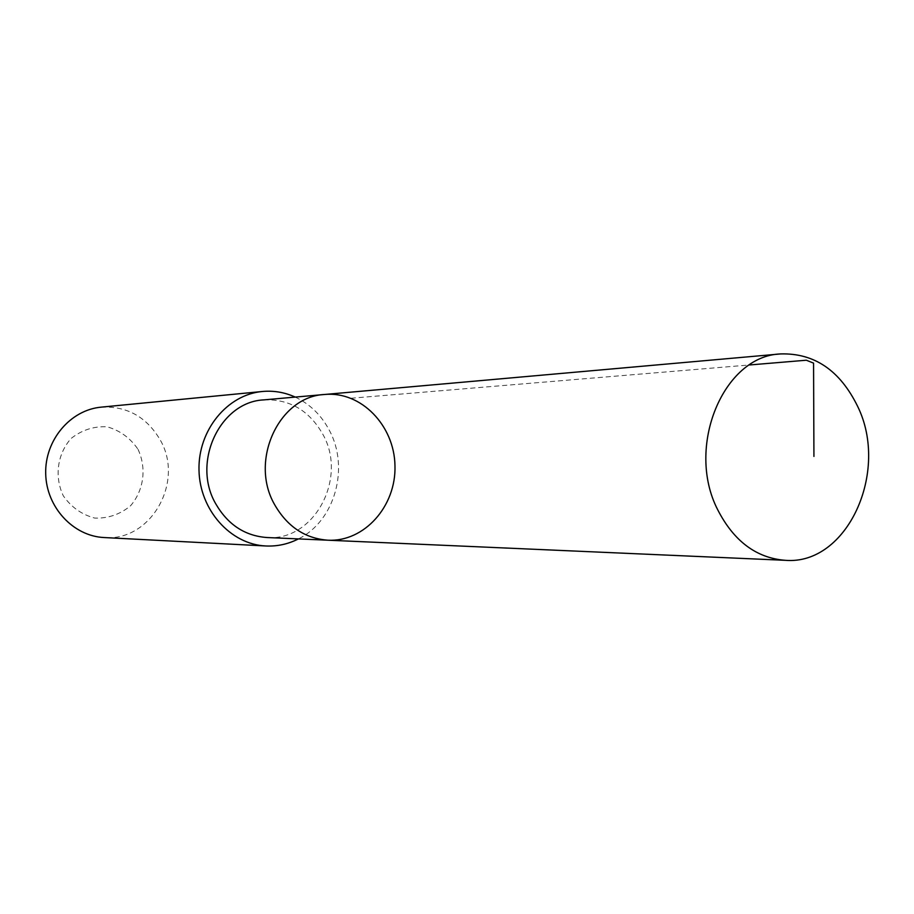 <?xml version="1.0" encoding="UTF-8"?>
<svg xmlns="http://www.w3.org/2000/svg" width="914" height="914" viewBox="0 0 914 914"><rect width="100%" height="100%" fill="white"/><g stroke="black" fill="none" stroke-linecap="round" stroke-linejoin="round"><path stroke-width="0.69" stroke-dasharray="4.57 3.43" d="M327.955 540.208C364.469 542.048 396.208 506.07 394.974 465.809C394.402 425.524 361.087 390.998 324.699 394.471M263.803 399.886C289.567 398.915 309.263 410.409 322.882 434.367C347.823 478.171 314.279 541.408 266.888 537.523M295.245 397.099C309.915 404.045 321.26 415.082 329.28 430.22C349.776 467.694 334.844 521.209 298.421 538.906M101.248 407.141C126.875 405.942 146.48 416.795 160.064 439.703C184.788 481.45 151.096 541.739 104.162 537.546M138.037 449.345C146.8 468.174 143.852 490.361 130.508 505.83C120.042 514.411 108.149 518.501 94.85 518.101C81.883 514.708 71.361 507.281 63.306 495.834C54.212 476.697 57.319 453.972 71.098 438.469C81.837 430.003 93.856 426.107 107.144 426.815C119.963 430.471 130.256 437.977 138.037 449.345M350.965 398.241L749.446 364.972"/><path stroke-width="1.37" d="M327.955 540.208L266.888 537.523C244.849 535.867 227.792 524.613 215.715 503.763C191.472 462.29 220.08 401.76 263.803 399.886L324.699 394.471C279.09 396.368 249.191 460.519 274.531 504.471C287.167 526.555 304.979 538.472 327.955 540.208C364.469 542.048 396.208 506.07 394.974 465.809C394.402 425.524 361.087 390.998 324.699 394.471C279.09 396.368 249.191 460.519 274.531 504.471C287.167 526.555 304.979 538.472 327.955 540.208L785.263 560.316C756.381 558.054 733.862 541.214 717.73 509.806C685.329 447.117 723.351 355.774 780.647 353.924C814.305 352.953 839.955 370.399 857.583 406.25C889.859 471.51 847.255 565.515 785.263 560.316M298.421 538.906C288.127 544.138 277.273 546.503 265.848 545.978C230.591 544.458 199.686 510.035 199.001 470.184C197.904 430.345 227.243 394.574 262.398 391.489C273.777 390.449 284.734 392.323 295.245 397.099M265.848 545.978L104.162 537.546C73.223 536.187 46.271 507.156 45.7 473.623C44.775 440.091 70.401 409.883 101.248 407.141L262.398 391.489M749.446 364.972L806.331 360.219L813.563 363.121L813.928 456.429M324.699 394.471L780.647 353.924"/></g></svg>
